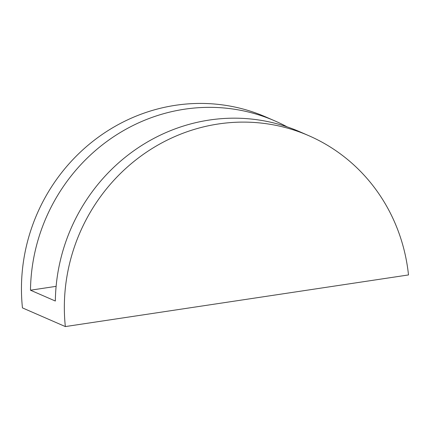 <?xml version="1.0" encoding="UTF-8"?>
<svg xmlns="http://www.w3.org/2000/svg" width="430" height="430" viewBox="0 0 430 430"><rect width="100%" height="100%" fill="white"/><g stroke="black" fill="none" stroke-linecap="round" stroke-linejoin="round"><path stroke-width="0.64" d="M30.482 290.202A180.041 171.129 -66.5 0 1 274.942 120.938L265.928 117.014A180.041 171.129 113.5 0 0 93.127 141.126A180.041 171.129 113.5 0 0 22.451 307.891L65.344 326.574L408.5 274.937A180.041 171.129 113.5 0 0 308.815 135.697L299.807 131.768A180.041 171.129 113.5 0 0 55.341 301.032L30.482 290.202L56.12 286.342M274.942 120.938A180.041 171.129 -66.5 0 1 287.149 126.871M308.815 135.697A180.041 171.129 113.5 0 0 136.014 159.804A180.041 171.129 113.5 0 0 65.344 326.574"/></g></svg>
